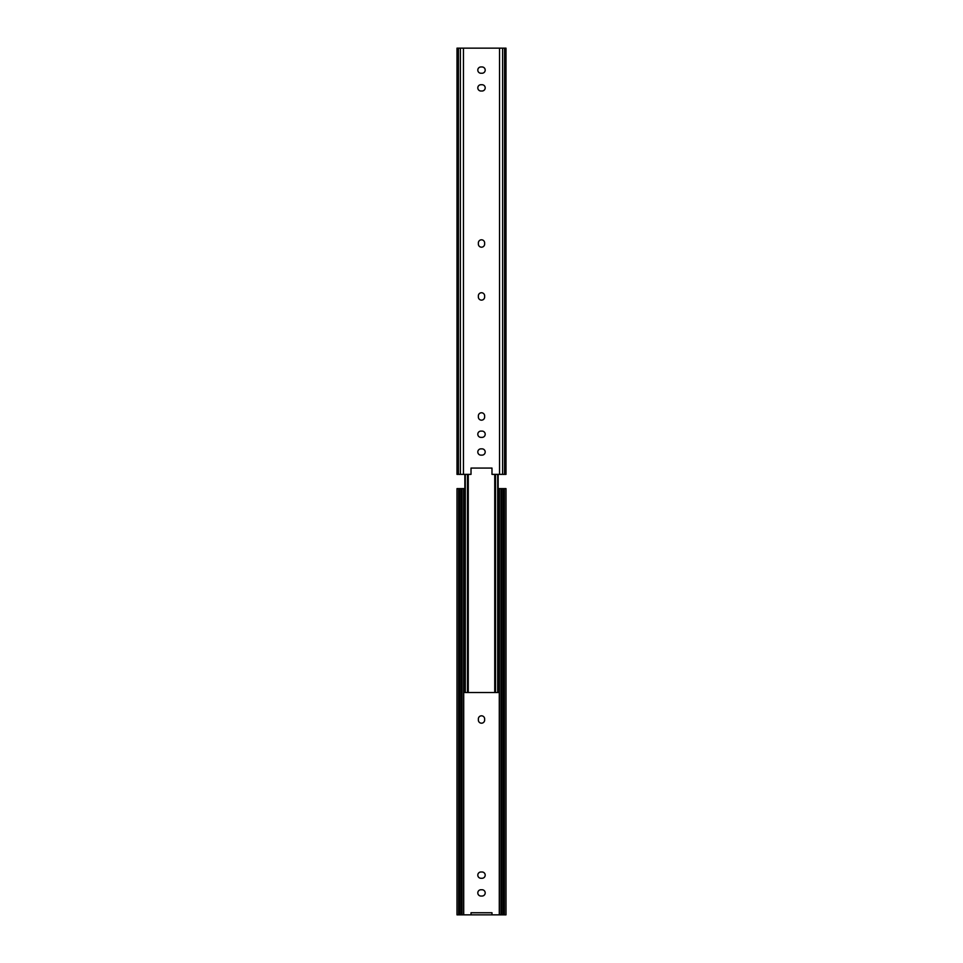 <?xml version="1.0" encoding="UTF-8"?>
<svg xmlns="http://www.w3.org/2000/svg" width="963" height="963" viewBox="0 0 963 963"><rect width="100%" height="100%" fill="white"/><g stroke="black" fill="none" stroke-linecap="round" stroke-linejoin="round"><path stroke-width="1.44" d="M464.852 692.517L464.852 474.374L464.852 692.517L498.148 692.517L498.148 474.374M468.259 692.517L468.259 474.374M467.476 692.517L467.476 474.374M465.285 692.517L465.285 474.374M497.715 692.517L497.715 474.374M495.524 692.517L495.524 474.374M498.148 488.626L506.008 488.626L506.008 914.85L456.992 914.85L456.992 488.626L458.581 488.626L458.581 914.85M484.642 720.047A3.142 3.142 0 0 1 481.5 723.189A3.142 3.142 0 0 1 478.358 720.047L478.358 718.952A3.142 3.142 0 0 1 481.5 715.81A3.142 3.142 0 0 1 484.642 718.952L484.642 720.047M464.852 488.626L458.581 488.626M482.042 889.752A3.142 3.142 0 0 1 485.196 892.894A3.142 3.142 0 0 1 482.042 896.047L480.958 896.047A3.142 3.142 0 0 1 477.804 892.894A3.142 3.142 0 0 1 480.958 889.752L482.042 889.752M482.042 871.984A3.142 3.142 0 0 1 485.196 875.138A3.142 3.142 0 0 1 482.042 878.28L480.958 878.28A3.142 3.142 0 0 1 477.804 875.138A3.142 3.142 0 0 1 480.958 871.984L482.042 871.984M459.941 488.626L459.941 914.85M461.421 488.626L461.421 914.85M501.579 488.626L501.579 914.85M503.059 488.626L503.059 914.85M491.985 914.85L491.985 912.755L471.015 912.755L471.015 914.85M463.468 474.374L471.015 474.374L471.015 468.078L491.985 468.078L491.985 474.374L506.008 474.374L506.008 48.15L456.992 48.15L456.992 474.374L463.468 474.374L463.468 48.15M481.5 239.811A3.142 3.142 0 0 1 484.642 242.953L484.642 244.048A3.142 3.142 0 0 1 481.5 247.19A3.142 3.142 0 0 1 478.358 244.048L478.358 242.953A3.142 3.142 0 0 1 481.5 239.811M481.5 412.79A3.142 3.142 0 0 1 484.642 415.932L484.642 417.027A3.142 3.142 0 0 1 481.5 420.169A3.142 3.142 0 0 1 478.358 417.027L478.358 415.932A3.142 3.142 0 0 1 481.5 412.79M481.5 292.74A3.142 3.142 0 0 1 484.642 295.882L484.642 296.977A3.142 3.142 0 0 1 481.5 300.119A3.142 3.142 0 0 1 478.358 296.977L478.358 295.882A3.142 3.142 0 0 1 481.5 292.74M482.042 66.953A3.142 3.142 0 0 1 485.196 70.106A3.142 3.142 0 0 1 482.042 73.248L480.958 73.248A3.142 3.142 0 0 1 477.804 70.106A3.142 3.142 0 0 1 480.958 66.953L482.042 66.953M482.042 84.72A3.142 3.142 0 0 1 485.196 87.862A3.142 3.142 0 0 1 482.042 91.016L480.958 91.016A3.142 3.142 0 0 1 477.804 87.862A3.142 3.142 0 0 1 480.958 84.72L482.042 84.72M482.042 431.087A3.142 3.142 0 0 1 485.196 434.241A3.142 3.142 0 0 1 482.042 437.383L480.958 437.383A3.142 3.142 0 0 1 477.804 434.241A3.142 3.142 0 0 1 480.958 431.087L482.042 431.087M482.042 448.854A3.142 3.142 0 0 1 485.196 451.996A3.142 3.142 0 0 1 482.042 455.138L480.958 455.138A3.142 3.142 0 0 1 477.804 451.996A3.142 3.142 0 0 1 480.958 448.854L482.042 448.854M497.751 692.517L497.751 474.374M465.249 692.517L465.249 474.374M504.419 488.626L504.419 914.85M463.709 488.626L463.709 914.85M499.291 488.626L499.291 914.85M462.108 488.626L462.108 914.85M500.892 488.626L500.892 914.85M504.588 474.374L504.588 48.15M499.532 474.374L499.532 48.15M458.412 474.374L458.412 48.15M502.614 474.374L502.614 48.15M460.386 474.374L460.386 48.15M494.741 692.517L494.741 474.374"/></g></svg>

